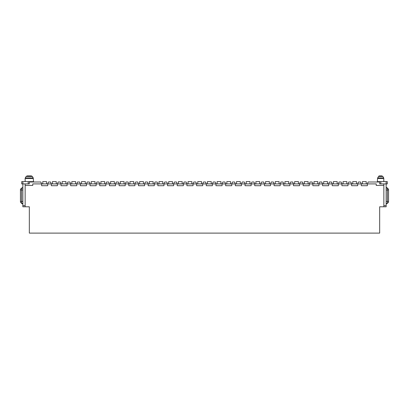 <?xml version="1.0" encoding="UTF-8"?>
<svg xmlns="http://www.w3.org/2000/svg" width="409" height="409" viewBox="0 0 409 409"><rect width="100%" height="100%" fill="white"/><g stroke="black" fill="none" stroke-linecap="round" stroke-linejoin="round"><path stroke-width="0.61" d="M386.122 183.907A2.669 2.669 0 0 1 386.147 184.285L386.147 206.79L383.857 206.79L383.857 185.43L376.234 185.43L376.234 183.907L367.384 183.907L367.384 185.722L361.28 185.722L361.28 183.907L357.696 183.907L357.696 185.722L351.597 185.722L351.597 183.907L348.008 183.907L348.008 185.722L341.909 185.722L341.909 183.907L338.325 183.907L338.325 185.722L332.22 185.722L332.22 183.907L328.637 183.907L328.637 185.722L322.532 185.722L322.532 183.907L318.948 183.907L318.948 185.722L312.849 185.722L312.849 183.907L309.265 183.907L309.265 185.722L303.161 185.722L303.161 183.907L299.577 183.907L299.577 185.722L293.473 185.722L293.473 183.907L289.889 183.907L289.889 185.722L283.785 185.722L283.785 183.907L280.201 183.907L280.201 185.722L274.102 185.722L274.102 183.907L270.518 183.907L270.518 185.722L264.413 185.722L264.413 183.907L260.83 183.907L260.83 185.722L254.725 185.722L254.725 183.907L251.141 183.907L251.141 185.722L245.042 185.722L245.042 183.907L241.453 183.907L241.453 185.722L235.354 185.722L235.354 183.907L231.77 183.907L231.77 185.722L225.666 185.722L225.666 183.907L222.082 183.907L222.082 185.722L215.978 185.722L215.978 183.907L212.394 183.907L212.394 185.722L206.294 185.722L206.294 183.907L202.706 183.907L202.706 185.722L196.606 185.722L196.606 183.907L193.022 183.907L193.022 185.722L186.918 185.722L186.918 183.907L183.334 183.907L183.334 185.722L177.23 185.722L177.23 183.907L173.646 183.907L173.646 185.722L167.547 185.722L167.547 183.907L163.958 183.907L163.958 185.722L157.859 185.722L157.859 183.907L154.275 183.907L154.275 185.722L148.17 185.722L148.17 183.907L144.587 183.907L144.587 185.722L138.482 185.722L138.482 183.907L134.898 183.907L134.898 185.722L128.799 185.722L128.799 183.907L125.215 183.907L125.215 185.722L119.111 185.722L119.111 183.907L115.527 183.907L115.527 185.722L109.423 185.722L109.423 183.907L105.839 183.907L105.839 185.722L99.735 185.722L99.735 183.907L96.151 183.907L96.151 185.722L90.052 185.722L90.052 183.907L86.468 183.907L86.468 185.722L80.363 185.722L80.363 183.907L76.78 183.907L76.78 185.722L70.675 185.722L70.675 183.907L67.091 183.907L67.091 185.722L60.992 185.722L60.992 183.907L57.403 183.907L57.403 185.722L51.304 185.722L51.304 183.907L47.72 183.907L47.72 185.722L41.616 185.722L41.616 183.907L32.766 183.907L32.766 185.43L25.143 185.43L25.143 206.79L22.853 206.79L22.853 184.285A2.669 2.669 0 0 1 22.878 183.907M22.853 205.645L25.143 205.645L25.143 184.285A0.383 0.383 0 0 1 25.486 183.907L25.522 183.907M22.853 181.616L22.853 183.907L21.708 183.907L21.708 181.616L29.336 181.616L29.336 183.907L28.19 183.907L28.19 181.616M22.853 183.907L28.19 183.907M143.441 183.907L139.627 183.907L139.627 181.616L143.441 181.616L143.441 183.907L144.587 183.907L145.348 182L147.409 182L148.17 183.907L149.316 183.907L149.316 181.616L153.13 181.616L153.13 183.907L149.316 183.907M346.868 183.907L343.054 183.907L343.054 181.616L346.868 181.616L346.868 183.907L348.008 183.907L348.775 182L350.83 182L351.597 183.907L352.737 183.907L352.737 181.616L356.551 181.616L356.551 183.907L357.696 183.907L358.458 182L360.518 182L361.28 183.907L362.425 183.907L362.425 181.616L366.239 181.616L366.239 183.907L362.425 183.907M65.946 183.907L62.132 183.907L62.132 181.616L65.946 181.616L65.946 183.907L67.091 183.907L67.853 182L69.913 182L70.675 183.907L71.82 183.907L71.82 181.616L75.634 181.616L75.634 183.907L76.78 183.907L77.541 182L79.602 182L80.363 183.907L81.509 183.907L81.509 181.616L85.323 181.616L85.323 183.907L81.509 183.907M182.189 183.907L178.375 183.907L178.375 181.616L182.189 181.616L182.189 183.907L183.334 183.907L184.096 182L186.156 182L186.918 183.907L188.063 183.907L188.063 181.616L191.877 181.616L191.877 183.907L188.063 183.907M201.565 183.907L197.751 183.907L197.751 181.616L201.565 181.616L201.565 183.907L202.706 183.907L203.472 182L205.528 182L206.294 183.907L207.435 183.907L207.435 181.616L211.248 181.616L211.248 183.907L207.435 183.907M298.432 183.907L294.618 183.907L294.618 181.616L298.432 181.616L298.432 183.907L299.577 183.907L300.339 182L302.399 182L303.161 183.907L304.306 183.907L304.306 181.616L308.12 181.616L308.12 183.907L309.265 183.907L310.027 182L312.087 182L312.849 183.907L313.989 183.907L313.989 181.616L317.803 181.616L317.803 183.907L313.989 183.907M104.694 183.907L100.88 183.907L100.88 181.616L104.694 181.616L104.694 183.907L105.839 183.907L106.601 182L108.661 182L109.423 183.907L110.568 183.907L110.568 181.616L114.382 181.616L114.382 183.907L115.527 183.907L116.289 182L118.349 182L119.111 183.907L120.256 183.907L120.256 181.616L124.07 181.616L124.07 183.907L125.215 183.907L125.977 182L128.037 182L128.799 183.907L129.939 183.907L129.939 181.616L133.753 181.616L133.753 183.907L129.939 183.907M220.937 183.907L217.123 183.907L217.123 181.616L220.937 181.616L220.937 183.907L222.082 183.907L222.844 182L224.904 182L225.666 183.907L226.811 183.907L226.811 181.616L230.625 181.616L230.625 183.907L231.77 183.907L232.532 182L234.592 182L235.354 183.907L236.499 183.907L236.499 181.616L240.313 181.616L240.313 183.907L241.453 183.907L242.22 182L244.275 182L245.042 183.907L246.182 183.907L246.182 181.616L249.996 181.616L249.996 183.907L251.141 183.907L251.903 182L253.963 182L254.725 183.907L255.87 183.907L255.87 181.616L259.684 181.616L259.684 183.907L260.83 183.907L261.591 182L263.652 182L264.413 183.907L265.559 183.907L265.559 181.616L269.373 181.616L269.373 183.907L270.518 183.907L271.279 182L273.34 182L274.102 183.907L275.247 183.907L275.247 181.616L279.061 181.616L279.061 183.907L280.201 183.907L280.963 182L283.023 182L283.785 183.907L284.93 183.907L284.93 181.616L288.744 181.616L288.744 183.907L289.889 183.907L290.651 182L292.711 182L293.473 183.907L294.618 183.907M162.818 183.907L159.004 183.907L159.004 181.616L162.818 181.616L162.818 183.907L163.958 183.907L164.725 182L166.78 182L167.547 183.907L168.687 183.907L168.687 181.616L172.501 181.616L172.501 183.907L173.646 183.907L174.408 182L176.468 182L177.23 183.907L178.375 183.907M379.664 183.907L379.664 181.616L380.81 181.616L380.81 183.907L379.664 183.907M386.147 183.907L386.147 181.616L387.292 181.616L387.292 183.907L380.81 183.907M386.147 181.616L380.81 181.616M387.292 183.907L387.292 181.616M383.478 183.907L383.514 183.907A0.383 0.383 0 0 1 383.857 184.285L383.857 205.645L386.147 205.645M25.143 181.616L25.143 178.186L26.13 176.468L27.122 175.896L31.37 175.896L32.362 176.468L26.13 176.468M25.276 177.946L33.216 177.946L33.533 181.616L29.336 181.616M25.143 206.79L29.336 206.79L29.336 233.104L379.664 233.104L379.664 206.79L383.857 206.79M386.147 188.099L387.405 188.099L386.95 187.644L386.531 187.644L386.531 188.099M22.469 188.099L22.469 187.644L21.595 188.099L21.595 203.355L20.45 202.21L20.45 189.244L21.595 188.099L22.853 188.099M386.531 203.355L386.531 203.815L387.405 203.355L387.405 188.099L388.55 189.244L388.55 202.21L387.405 203.355L386.147 203.355M22.853 203.355L21.595 203.355L22.05 203.815L22.469 203.815L22.469 203.355M383.724 177.946L382.87 176.468L381.878 175.896L379.537 175.896A1.145 1.145 0 0 0 378.545 176.468L377.691 177.946L383.724 177.946L383.857 181.616M379.664 182L368.146 182L367.384 183.907L366.239 183.907M377.374 181.616L377.543 178.462L377.374 181.616L379.664 181.616M29.336 182L40.854 182L41.616 183.907L42.761 183.907L42.761 181.616L46.575 181.616L46.575 183.907L47.72 183.907L48.482 182L50.542 182L51.304 183.907L52.449 183.907L52.449 181.616L56.263 181.616L56.263 183.907L57.403 183.907L58.17 182L60.225 182L60.992 183.907L62.132 183.907M85.323 183.907L86.468 183.907L87.229 182L89.29 182L90.052 183.907L91.197 183.907L91.197 181.616L95.011 181.616L95.011 183.907L96.151 183.907L96.913 182L98.973 182L99.735 183.907L100.88 183.907M133.753 183.907L134.898 183.907L135.66 182L137.721 182L138.482 183.907L139.627 183.907M153.13 183.907L154.275 183.907L155.037 182L157.097 182L157.859 183.907L159.004 183.907M191.877 183.907L193.022 183.907L193.784 182L195.845 182L196.606 183.907L197.751 183.907M211.248 183.907L212.394 183.907L213.155 182L215.216 182L215.978 183.907L217.123 183.907M317.803 183.907L318.948 183.907L319.71 182L321.771 182L322.532 183.907L323.677 183.907L323.677 181.616L327.491 181.616L327.491 183.907L328.637 183.907L329.398 182L331.459 182L332.22 183.907L333.366 183.907L333.366 181.616L337.18 181.616L337.18 183.907L338.325 183.907L339.087 182L341.147 182L341.909 183.907L343.054 183.907M379.537 175.896A1.145 1.145 0 0 0 378.545 176.468L382.87 176.468L381.878 175.896M377.543 178.462A1.145 1.145 0 0 1 377.691 177.946A1.145 1.145 0 0 0 377.543 178.462L383.857 178.462M361.28 183.907L367.384 183.907M351.597 183.907L357.696 183.907M341.909 183.907L348.008 183.907M332.22 183.907L338.325 183.907M322.532 183.907L328.637 183.907M312.849 183.907L318.948 183.907M303.161 183.907L309.265 183.907M293.473 183.907L299.577 183.907M283.785 183.907L289.889 183.907M274.102 183.907L280.201 183.907M264.413 183.907L270.518 183.907M254.725 183.907L260.83 183.907M245.042 183.907L251.141 183.907M235.354 183.907L241.453 183.907M225.666 183.907L231.77 183.907M215.978 183.907L222.082 183.907M206.294 183.907L212.394 183.907M196.606 183.907L202.706 183.907M186.918 183.907L193.022 183.907M177.23 183.907L183.334 183.907M167.547 183.907L173.646 183.907M157.859 183.907L163.958 183.907M148.17 183.907L154.275 183.907M138.482 183.907L144.587 183.907M128.799 183.907L134.898 183.907M119.111 183.907L125.215 183.907M109.423 183.907L115.527 183.907M99.735 183.907L105.839 183.907M90.052 183.907L96.151 183.907M80.363 183.907L86.468 183.907M70.675 183.907L76.78 183.907M60.992 183.907L67.091 183.907M51.304 183.907L57.403 183.907M41.616 183.907L47.72 183.907M56.263 183.907L52.449 183.907M95.011 183.907L91.197 183.907M172.501 183.907L168.687 183.907M356.551 183.907L352.737 183.907M337.18 183.907L333.366 183.907M46.575 183.907L42.761 183.907M240.313 183.907L236.499 183.907M279.061 183.907L275.247 183.907M288.744 183.907L284.93 183.907M230.625 183.907L226.811 183.907M269.373 183.907L265.559 183.907M259.684 183.907L255.87 183.907M327.491 183.907L323.677 183.907M308.12 183.907L304.306 183.907M75.634 183.907L71.82 183.907M249.996 183.907L246.182 183.907M114.382 183.907L110.568 183.907M124.07 183.907L120.256 183.907M33.364 178.462L25.143 178.462M386.147 201.448L388.55 201.448M388.55 190.006L386.147 190.006M22.853 190.006L20.45 190.006M20.45 201.448L22.853 201.448M32.362 176.468L33.216 177.946M33.533 181.616L33.533 182"/></g></svg>
